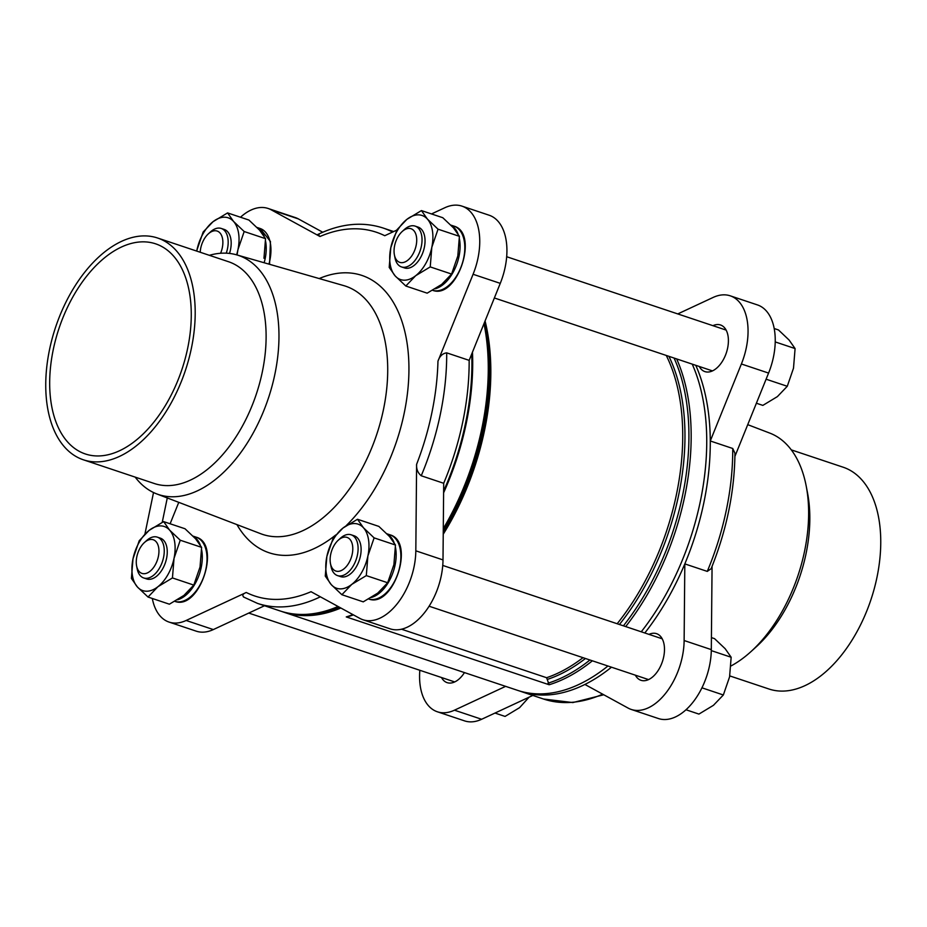 <?xml version="1.0" encoding="UTF-8"?>
<svg xmlns="http://www.w3.org/2000/svg" width="927" height="927" viewBox="0 0 927 927"><rect width="100%" height="100%" fill="white"/><g stroke="black" fill="none" stroke-linecap="round" stroke-linejoin="round"><path stroke-width="1.39" d="M237.057 254.971L237.961 249.606L244.183 231.53L233.558 221.449L227.578 212.909L248.934 220.058L259.56 230.139L265.539 238.668L263.963 258.309M441.704 284.38L427.173 293.164L405.806 286.014L415.702 275.69L430.232 266.906L451.588 274.056L441.704 284.38M430.232 266.906L431.82 247.277L438.042 229.189L427.417 219.108L421.437 210.58L442.793 217.718L453.419 227.799L459.398 236.327L457.822 255.968L451.588 274.056M377.776 593.071L363.245 601.855L341.878 594.717L351.773 584.381L366.304 575.609L387.66 582.747L377.776 593.071M366.304 575.609L367.892 555.968L374.114 537.88L363.488 527.799L357.509 519.271L378.865 526.409L389.491 536.49L395.47 545.018L393.894 564.659L387.66 582.747M183.917 595.412L169.386 604.195L148.03 597.046L157.914 586.721L172.445 577.938L193.801 585.088L183.917 595.412M172.445 577.938L174.033 558.309L180.255 540.221L169.629 530.14L163.65 521.611L185.006 528.749L195.632 538.83L201.611 547.359L200.035 567L193.801 585.088M611.472 667.197A197.915 115.771 108.5 0 1 584.902 684.45A197.915 115.771 108.5 0 1 544.207 695.065A197.915 115.771 108.5 0 1 521.055 691.507A197.915 115.771 108.5 0 1 519.294 690.893M695.771 365.319A197.915 115.771 108.5 0 1 710.279 440.974A197.915 115.771 108.5 0 1 684.821 563.894L707.278 571.403L711.136 568.691C726.629 530.163 734.566 491.669 734.949 453.222L732.736 448.483A197.915 115.771 108.5 0 1 707.278 571.403M677.753 313.929L713.164 297.428A55.319 32.364 -71.5 0 1 730.244 295.829A55.319 32.364 -71.5 0 1 741.391 363.987L710.279 440.974L732.736 448.483M244.125 597.255C241.877 595.551 242.596 593.964 246.258 592.48L186.142 620.476A55.319 32.364 -71.5 0 1 169.073 622.087A55.319 32.364 -71.5 0 1 152.306 598.483M446.698 352.851L469.155 360.36L500.267 283.361L473.083 274.276L437.961 361.182C439.641 356.2 442.561 353.419 446.698 352.851A197.915 115.771 108.5 0 1 421.24 475.771C417.81 472.897 416.269 469.085 416.605 464.323L415.817 550.823A55.319 32.364 -71.5 0 1 362.932 619.746A55.319 32.364 -71.5 0 1 359.815 618.379L311.032 591.704A191.773 112.179 108.5 0 1 246.258 592.48M322.735 232.237L298.378 218.911L271.194 209.815L319.977 236.501C316.941 234.902 316.663 234.415 319.143 235.041M338.065 606.49A197.915 115.771 108.5 0 1 302.329 614.45A197.915 115.771 108.5 0 1 279.931 610.893L257.474 603.384A197.915 115.771 108.5 0 0 320.348 596.803M421.24 475.771L443.697 483.28A197.915 115.771 108.5 0 0 469.155 360.36M144.925 534.056L153.523 492.527M162.237 522.307L167.277 497.938M607.927 666.015A197.915 115.771 108.5 0 1 540.661 693.883A197.915 115.771 108.5 0 1 517.509 690.325L501.936 685.123A197.915 115.771 108.5 0 0 502.527 685.32L299.641 617.475A197.915 115.771 108.5 0 1 299.05 617.289L283.477 612.075A197.915 115.771 108.5 0 1 281.715 611.461M692.226 364.126A197.915 115.771 108.5 0 1 641.264 631.785M340.835 608.008A197.915 115.771 108.5 0 1 306.628 615.632A197.915 115.771 108.5 0 1 283.477 612.075M472.469 352.156A197.915 115.771 108.5 0 1 443.604 492.805M352.92 614.613A197.915 115.771 108.5 0 1 346.258 616.918L549.155 684.752L546.606 677.718L401.518 629.213M346.258 616.918L348.506 616.467M178.772 502.341L170.116 523.767M473.083 274.276A55.319 32.364 -71.5 0 0 461.936 206.118A55.319 32.364 -71.5 0 0 444.856 207.729L431.507 213.94M396.814 230.093L384.751 235.713A191.773 112.179 108.5 0 0 319.977 236.501M271.194 209.815A55.319 32.364 -71.5 0 0 268.077 208.459A55.319 32.364 -71.5 0 0 240.499 217.231M339.664 607.359A196.686 115.052 108.5 0 1 306.872 614.439A196.686 115.052 108.5 0 1 306.13 614.439L302.329 614.45M471.739 353.963A196.686 115.052 108.5 0 1 443.627 490.997M584.902 684.45L628.124 708.089A55.319 32.364 -71.5 0 0 631.241 709.445A55.319 32.364 -71.5 0 0 684.126 640.522L684.821 563.894A197.915 115.771 108.5 0 1 644.81 632.979M734.926 456.351L768.576 373.071A55.319 32.364 -71.5 0 0 757.429 304.913L730.244 295.829M631.241 709.445L658.425 718.541A55.319 32.364 -71.5 0 0 711.31 649.618L712.063 566.397M419.827 670.279A55.319 32.364 -71.5 0 0 437.382 711.785L464.566 720.882A55.319 32.364 -71.5 0 0 481.646 719.271L532.816 695.447M500.267 283.361A55.319 32.364 -71.5 0 0 489.12 215.215L461.936 206.118M362.932 619.746L390.116 628.83A55.319 32.364 -71.5 0 0 443.002 559.908L443.697 483.28M169.073 622.087L196.257 631.171A55.319 32.364 -71.5 0 0 213.337 629.572L264.508 605.737M298.378 218.911A55.319 32.364 -71.5 0 0 295.261 217.555L268.077 208.459M437.382 711.785A55.319 32.364 -71.5 0 0 454.462 710.186L505.632 686.351M441.495 677.521A24.589 14.38 -71.5 0 0 447.127 682.643A24.589 14.38 -71.5 0 0 464.462 672.585M699.282 366.489A24.589 14.38 -71.5 0 0 704.914 371.611A24.589 14.38 -71.5 0 0 726.339 352.851A24.589 14.38 -71.5 0 0 720.499 324.971A24.589 14.38 -71.5 0 0 717.625 324.531A24.589 14.38 -71.5 0 0 712.921 325.678M635.354 675.18A24.589 14.38 -71.5 0 0 640.986 680.302A24.589 14.38 -71.5 0 0 662.423 661.542A24.589 14.38 -71.5 0 0 656.571 633.674A24.589 14.38 -71.5 0 0 653.697 633.234A24.589 14.38 -71.5 0 0 648.993 634.381M791.299 449.873L843.106 467.196A116.941 68.401 108.5 0 1 874.288 588.575A116.941 68.401 108.5 0 1 782.62 691.102A116.941 68.401 108.5 0 1 768.947 689.004L729.769 675.91M747.73 424.659L769.804 433.106A126.06 73.743 108.5 0 1 806.212 486.084L807.579 493.21A116.941 68.401 108.5 0 1 756.212 646.861L750.835 651.727A126.06 73.743 108.5 0 1 730.997 665.957M806.212 486.084A126.06 73.743 108.5 0 1 750.835 651.727M97.068 461.901A116.941 68.401 108.5 0 1 83.395 459.804A116.941 68.401 108.5 0 1 55.597 327.208A116.941 68.401 108.5 0 1 157.555 237.996A116.941 68.401 108.5 0 1 188.737 359.363A116.941 68.401 108.5 0 1 97.068 461.901M98.308 455.957A110.788 64.809 108.5 0 1 85.342 453.963A110.788 64.809 108.5 0 1 59.015 328.343A110.788 64.809 108.5 0 1 155.609 243.824A110.788 64.809 108.5 0 1 185.145 358.819A110.788 64.809 108.5 0 1 98.308 455.957M157.555 237.996L228.471 261.704A116.941 68.401 108.5 0 1 259.653 383.071A116.941 68.401 108.5 0 1 167.996 485.609A116.941 68.401 108.5 0 1 154.311 483.512L83.395 459.804M209.363 255.319A126.06 73.743 108.5 0 1 236.617 254.844A126.06 73.743 108.5 0 1 272.411 384.717A126.06 73.743 108.5 0 1 173.187 496.779A126.06 73.743 108.5 0 1 156.698 493.894A126.06 73.743 108.5 0 1 135.203 477.127M529.085 697.185L519.595 707.649L505.064 716.42L494.995 713.06M701.982 687.834L723.35 694.983L713.454 705.308L698.923 714.091L686.003 709.769M723.35 694.983L729.572 676.895L731.16 657.255L711.287 650.615M731.16 657.255L725.181 648.726L714.543 638.645L711.415 637.602M766.096 379.201L787.278 386.281L777.382 396.617L762.851 405.389L756.386 403.233M787.278 386.281L793.5 368.204L795.088 348.564L775.215 341.924M795.088 348.564L789.097 340.035L778.471 329.954L774.184 328.517M180.255 540.221L201.611 547.359M163.65 521.611L149.12 530.383L139.224 540.719L133.001 558.796L131.414 578.436L137.393 586.965L148.03 597.046M374.114 537.88L395.47 545.018M357.509 519.271L342.978 528.042L333.083 538.378L326.86 556.467L325.273 576.096L331.252 584.624L341.878 594.717M438.042 229.189L459.398 236.327M421.437 210.58L406.895 219.351L397.011 229.687L390.788 247.764L389.201 267.405L395.18 275.933L405.806 286.014M227.578 212.909L213.048 221.692L203.152 232.017L196.93 250.105A33.801 19.78 -71.5 0 0 196.733 251.09M244.183 231.53L265.539 238.668M151.159 539.433A17.74 10.382 -71.5 0 0 144.403 542.55A17.74 10.382 -71.5 0 0 136.605 565.864A17.74 10.382 -71.5 0 0 155.33 564.728A17.74 10.382 -71.5 0 0 151.159 539.433M136.605 565.864L137.173 568.807A21.518 12.584 -71.5 0 0 143.685 577.95A21.518 12.584 -71.5 0 0 162.445 561.542A21.518 12.584 -71.5 0 0 157.323 537.139A21.518 12.584 -71.5 0 0 154.809 536.756A21.518 12.584 -71.5 0 0 146.628 540.534L144.403 542.55M143.685 577.95L146.698 578.958A21.518 12.584 -71.5 0 0 165.446 562.538A21.518 12.584 -71.5 0 0 160.336 538.147L157.323 537.139M169.629 530.14A33.801 19.78 -71.5 0 0 149.12 530.383A33.801 19.78 -71.5 0 0 133.001 558.796A33.801 19.78 -71.5 0 0 137.393 586.965A33.801 19.78 -71.5 0 0 157.914 586.721A33.801 19.78 -71.5 0 0 174.033 558.309A33.801 19.78 -71.5 0 0 169.629 530.14M345.018 537.092A17.74 10.382 -71.5 0 0 338.262 540.209A17.74 10.382 -71.5 0 0 330.464 563.523A17.74 10.382 -71.5 0 0 349.178 562.388A17.74 10.382 -71.5 0 0 345.018 537.092M330.464 563.523L331.032 566.467A21.518 12.584 -71.5 0 0 337.544 575.609A21.518 12.584 -71.5 0 0 356.292 559.201A21.518 12.584 -71.5 0 0 351.182 534.809A21.518 12.584 -71.5 0 0 348.668 534.415A21.518 12.584 -71.5 0 0 340.476 538.193L338.262 540.209M337.544 575.609L340.545 576.617A21.518 12.584 -71.5 0 0 359.305 560.209A21.518 12.584 -71.5 0 0 354.195 535.806L351.182 534.809M363.488 527.799A33.801 19.78 -71.5 0 0 342.978 528.042A33.801 19.78 -71.5 0 0 326.86 556.467A33.801 19.78 -71.5 0 0 331.252 584.624A33.801 19.78 -71.5 0 0 351.773 584.381A33.801 19.78 -71.5 0 0 367.892 555.968A33.801 19.78 -71.5 0 0 363.488 527.799M408.934 228.401A17.74 10.382 -71.5 0 0 402.191 231.518A17.74 10.382 -71.5 0 0 394.392 254.832A17.74 10.382 -71.5 0 0 413.106 253.697A17.74 10.382 -71.5 0 0 408.934 228.401M394.392 254.832L394.96 257.764A21.518 12.584 -71.5 0 0 401.472 266.918A21.518 12.584 -71.5 0 0 420.221 250.51A21.518 12.584 -71.5 0 0 415.111 226.107A21.518 12.584 -71.5 0 0 412.596 225.725A21.518 12.584 -71.5 0 0 404.404 229.502L402.191 231.518M401.472 266.918L404.473 267.926A21.518 12.584 -71.5 0 0 423.233 251.507A21.518 12.584 -71.5 0 0 418.123 227.115L415.111 226.107M427.417 219.108A33.801 19.78 -71.5 0 0 406.895 219.351A33.801 19.78 -71.5 0 0 390.788 247.764A33.801 19.78 -71.5 0 0 395.18 275.933A33.801 19.78 -71.5 0 0 415.702 275.69A33.801 19.78 -71.5 0 0 431.82 247.277A33.801 19.78 -71.5 0 0 427.417 219.108M220.591 253.268A17.74 10.382 -71.5 0 0 215.087 230.742A17.74 10.382 -71.5 0 0 208.332 233.859A17.74 10.382 -71.5 0 0 200.22 252.26M226.258 253.175A21.518 12.584 -71.5 0 0 221.252 228.448A21.518 12.584 -71.5 0 0 218.737 228.065A21.518 12.584 -71.5 0 0 210.545 231.843L208.332 233.859M229.514 253.43A21.518 12.584 -71.5 0 0 224.264 229.456L221.252 228.448M156.698 493.894L260.788 533.743A130.858 76.547 108.5 0 0 277.903 536.745A130.858 76.547 108.5 0 0 380.904 420.418A130.858 76.547 108.5 0 0 343.743 285.609L236.617 254.844A33.801 19.78 -71.5 0 0 237.961 249.606A33.801 19.78 -71.5 0 0 233.558 221.449A33.801 19.78 -71.5 0 0 213.048 221.692A33.801 19.78 -71.5 0 0 196.93 250.105M602.666 694.172A197.915 115.771 108.5 0 1 543.512 699.016L521.055 691.507M437.961 361.182A191.773 112.179 108.5 0 1 416.605 464.323M317.416 234.67C340.394 223.558 362.26 221.333 382.99 227.984A197.915 115.771 108.5 0 1 392.631 232.051M483.987 323.639A197.915 115.771 108.5 0 1 443.28 528.668M676.664 358.923A197.915 115.771 108.5 0 1 625.69 626.582M592.365 660.812A197.915 115.771 108.5 0 1 549.155 684.752M674.056 358.054A197.022 115.249 108.5 0 1 623.431 625.829M589.943 660.001A197.022 115.249 108.5 0 1 548.054 683.187M668.912 356.339A194.206 113.604 108.5 0 1 619.433 624.497M585.435 658.494A194.206 113.604 108.5 0 1 547.695 679.294M666.258 355.447A193.303 113.071 108.5 0 1 617.173 623.744M583.002 657.683A193.303 113.071 108.5 0 1 546.606 677.718M485.076 320.962A193.303 113.071 108.5 0 1 443.233 534.219M484.578 322.19L486.003 329.259A194.206 113.604 108.5 0 1 443.257 531.982M485.574 327.069A197.022 115.249 108.5 0 1 443.257 530.997M335.748 534.972A146.223 85.527 108.5 0 1 286.246 555.4A146.223 85.527 108.5 0 1 236.941 524.612M319.201 278.563A146.223 85.527 108.5 0 1 407.938 349.757A146.223 85.527 108.5 0 1 346.038 525.806M443.002 559.908L415.817 550.823M213.337 629.572L186.142 620.476M454.462 710.186L481.646 719.271M741.391 363.987L768.576 373.071M684.126 640.522L711.31 649.618M268.934 264.125A33.801 19.78 -71.5 0 0 260.07 228.471L257.022 227.451M264.149 262.747A33.801 19.78 -71.5 0 0 265.574 241.217M264.091 236.095A33.801 19.78 -71.5 0 0 257.335 227.764M432.642 290.302A33.801 19.78 -71.5 0 0 462.005 264.334A33.801 19.78 -71.5 0 0 453.929 226.13L450.87 225.11M435.284 288.76A33.801 19.78 -71.5 0 0 459.433 238.876M457.95 233.755A33.801 19.78 -71.5 0 0 451.194 225.423M368.714 598.993A33.801 19.78 -71.5 0 0 398.077 573.025A33.801 19.78 -71.5 0 0 390 534.821L386.953 533.801M371.356 597.463A33.801 19.78 -71.5 0 0 395.505 547.579M394.021 542.457A33.801 19.78 -71.5 0 0 387.266 534.126M174.855 601.333A33.801 19.78 -71.5 0 0 204.23 575.366A33.801 19.78 -71.5 0 0 196.142 537.162L193.094 536.142M177.509 599.792A33.801 19.78 -71.5 0 0 201.646 549.908M200.162 544.786A33.801 19.78 -71.5 0 0 193.407 536.455M603.767 694.763L572.84 702.573L543.512 699.016M243.419 596.942L257.474 603.384M382.99 227.984L393.685 231.553M501.345 684.914L501.936 685.123M347.613 616.884L353.43 614.891M454.705 681.936L248.749 613.071M662.202 638.796L442.747 565.424M648.564 679.595L429.108 606.223M726.131 330.093L506.675 256.721M712.492 370.904L494.358 297.973M269.548 264.299L270.452 241.495L260.07 228.471M432.492 290.255C457.104 300.174 479.56 233.001 453.929 226.13M368.564 598.946C393.175 608.865 415.632 541.692 390 534.821M174.705 601.287C199.317 611.206 221.773 544.033 196.142 537.162"/></g></svg>
